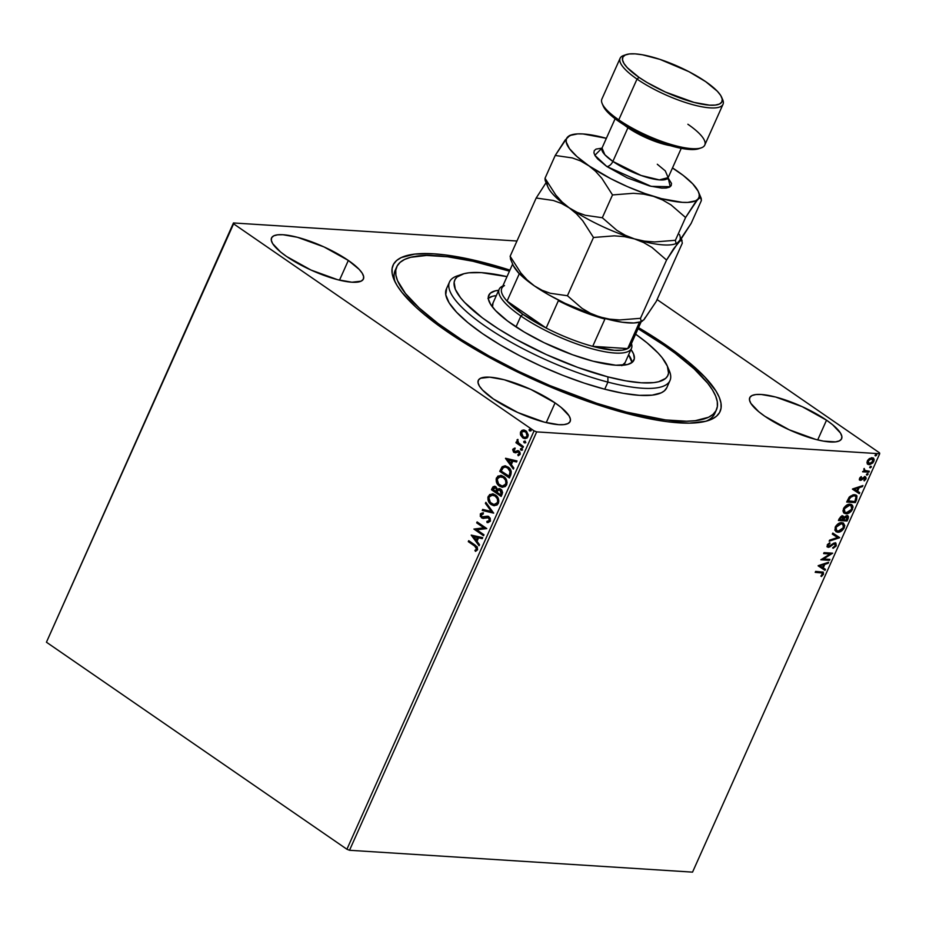 <?xml version="1.0" encoding="UTF-8"?>
<svg xmlns="http://www.w3.org/2000/svg" width="926" height="926" viewBox="0 0 926 926"><rect width="100%" height="100%" fill="white"/><g stroke="black" fill="none" stroke-linecap="round" stroke-linejoin="round"><path stroke-width="1.39" d="M716.4 409.882L714.837 413.39A175.107 45.964 -155.9 0 1 706.063 421.203A175.107 45.964 24.1 0 0 715.485 411.561M666.396 345.34A179.135 47.029 -155.9 0 1 708.703 420.416A179.135 47.029 -155.9 0 1 446.76 331.358L472.804 347.979L502.066 364.231L533.422 379.486L565.67 393.168L597.559 404.743L627.886 413.76L655.469 419.883L667.889 421.781L689.419 423.147L705.843 421.261L711.932 419.108L716.527 416.191L719.583 412.51L721.065 408.123L720.972 403.065L719.282 397.37L716.041 391.119L704.975 377.16L688.215 361.696L666.396 345.34L638.535 327.642A179.135 47.029 -155.9 0 1 666.396 345.34L665.377 346.197L666.396 345.34M348.326 260.438A50.317 13.207 -155.9 0 1 363.409 279.027A50.317 13.207 -155.9 0 1 333.846 278.645A50.317 13.207 -155.9 0 1 286.632 256.514L310.974 270.033L337.504 279.664L351.938 282.222L361.117 281.168L363.27 279.305L363.652 276.654L362.274 273.297L359.161 269.373L348.326 260.438L323.984 246.918L297.454 237.287L283.02 234.729L277.661 234.81L273.841 235.794L271.688 237.646L271.306 240.297L272.684 243.654L280.497 251.918L286.632 256.514A50.317 13.207 -155.9 0 1 271.549 237.924A50.317 13.207 -155.9 0 1 301.1 238.306A50.317 13.207 -155.9 0 1 348.326 260.438L339.506 280.161L348.326 260.438M826.524 420.184A50.317 13.207 -155.9 0 1 841.607 438.762A50.317 13.207 -155.9 0 1 812.044 438.392A50.317 13.207 -155.9 0 1 764.83 416.26L789.172 429.78L815.702 439.399L823.457 441.123L835.495 441.887L839.315 440.903L841.468 439.051L841.85 436.401L840.472 433.044L832.659 424.779L826.524 420.184L802.182 406.664L775.652 397.034L761.218 394.476L755.859 394.545L752.039 395.529L749.886 397.381L749.504 400.044L750.882 403.4L758.695 411.665L764.83 416.26A50.317 13.207 -155.9 0 1 749.747 397.671A50.317 13.207 -155.9 0 1 779.31 398.053A50.317 13.207 -155.9 0 1 826.524 420.184L817.704 439.908L826.524 420.184M555.068 402.891A50.317 13.207 -155.9 0 1 570.15 421.48A50.317 13.207 -155.9 0 1 540.599 421.099A50.317 13.207 -155.9 0 1 493.373 398.967L517.715 412.487L544.256 422.117L558.679 424.675L564.038 424.594L567.858 423.61L570.011 421.758L570.404 419.108L569.015 415.751L561.202 407.486L555.068 402.891L530.725 389.371L504.195 379.741L489.761 377.183L480.582 378.248L478.429 380.1L478.048 382.751L479.425 386.107L482.539 390.031L493.373 398.967A50.317 13.207 -155.9 0 1 478.291 380.378A50.317 13.207 -155.9 0 1 507.853 380.76A50.317 13.207 -155.9 0 1 555.068 402.891L546.247 422.615L555.068 402.891M349.519 850.276L536.675 431.886L879.7 453.74L692.544 872.13L349.519 850.276L346.914 849.246L46.439 642.216L233.595 223.826L534.07 430.856L346.914 849.246L46.439 642.216L233.456 222.958L46.439 642.216L233.456 222.958L516.951 241.015L233.456 222.958L233.595 223.826L534.07 430.856L536.675 431.886L534.07 430.856L346.914 849.246L349.519 850.276L692.544 872.13L879.7 453.74L536.675 431.886L349.519 850.276M873.068 457.884L873.855 461.38L873.368 458.057L869.514 458.463L867.326 460.963L867.222 463.602L869.63 464.667L872.871 462.896L874.248 459.828L873.612 458.254L871.563 457.687L867.731 460.199L866.944 462.468L867.836 464.296L867.28 463.914M865.115 470.813L864.189 468.463L863.946 470.894L862.592 471.797L868.901 472.191L869.329 471.241L864.757 470.639L864.189 468.463L863.946 470.894L862.592 471.797L868.901 472.191L862.743 471.461L868.901 472.191L869.329 471.241L864.479 470.408M859.525 478.406L859.455 479.818L860.624 480.328L864.988 477.909L864.247 480.895L866.204 478.105L864.525 476.902L860.763 479.367L860.254 478.603L861.249 476.612L859.86 477.839L860.37 480.328L864.664 477.816L865.162 479.043L864.247 480.895L865.984 478.985L865.058 476.855L860.763 479.367L860.323 478.395L861.249 476.612L859.525 478.406M856.596 499.704L856.967 495.908L853.263 494.739L849.466 496.857L846.677 502.031L855.311 502.587L856.596 499.704L856.052 499.322L854.756 502.205L855.311 502.587L856.596 499.704L856.295 495.213L854.513 494.681L849.154 497.216L846.677 502.031L855.311 502.587L846.827 501.695L854.756 502.205L856.052 499.322L856.596 499.704M847.058 521.037L848.529 516.858L847.024 515.469L843.945 517.287L843.111 516.106L841.236 516.314L838.424 520.493L847.058 521.037L838.574 520.157L847.058 521.037L848.17 518.56L847.024 515.469L843.945 517.287L842.625 516.014L839.199 518.734L838.424 520.493L847.058 521.037M839.581 537.74L832.798 533.063L832.335 534.094L837.532 537.531L829.627 540.136L829.164 541.178L839.65 537.589L832.798 533.063L832.335 534.094L837.532 537.531L829.627 540.136L829.164 541.178L839.581 537.74M829.904 559.385L823.48 558.968L832.682 553.181L824.047 552.625L823.619 553.586L830.055 553.991L820.841 559.79L829.476 560.334L829.904 559.385L823.48 558.968L832.682 553.181L824.047 552.625L823.619 553.586L830.055 553.991L820.841 559.79L829.476 560.334L829.904 559.385M820.968 572.719L822.682 573.344L820.992 575.995L821.443 576.516L823.492 574.236L823.283 572.141L815.644 571.4L815.216 572.361L822.415 572.997L821.443 576.516L823.492 574.236L823.295 572.152L815.644 571.4L815.216 572.361L820.968 572.719M818.133 565.832L824.997 570.358L825.46 569.316L823.26 567.87L824.823 564.385L828.157 563.286L828.62 562.244L818.202 565.67L824.997 570.358L825.46 569.316L823.26 567.87L824.823 564.385L828.157 563.286L828.62 562.244L818.202 565.67L824.997 570.358L818.144 565.821M834.87 543.84L834.129 543.435L835.368 545.645L833.053 547.497L833.145 548.296L836.282 545.634L835.854 543.076L833.875 543.099L828.967 546.363L828.006 545.333L829.962 543.458L829.765 542.682L827.45 544.569L827.149 546.722L828.608 547.324L833.689 544.071L835.206 543.99L835.368 545.645L833.053 547.497L833.145 548.296L836.016 546.143L835.738 545.252L832.601 547.914M837.648 532.218L841.121 531.258L844.026 528.271L844.79 525.586L843.308 523.028L840.206 522.843L835.784 526.107L834.847 530.216L837.648 532.218C840.09 532.427 842.301 530.922 844.292 527.716L843.598 523.213L841.884 522.669C839.419 522.449 837.185 523.966 835.183 527.218L835.889 531.651L837.648 532.218M851.561 504.577L852.557 509.265L851.862 504.751L850.137 504.219C847.672 503.999 845.438 505.515 843.436 508.756L844.142 513.201L846.711 513.756L851.179 511.349L853.043 507.124L852.591 505.538L850.89 504.334L846.63 505.179L844.037 507.656L842.961 510.886L843.679 512.796L845.913 513.768L843.899 513.004M852.441 489.148L859.293 493.674L859.768 492.632L857.569 491.185L859.12 487.701L862.465 486.601L862.928 485.56L852.51 488.986L859.293 493.674L859.768 492.632L857.569 491.185L859.12 487.701L862.465 486.601L862.928 485.56L852.51 488.986L859.293 493.674L852.441 489.136M866.944 475.177L868.044 473.823L866.805 473.996L866.944 475.177L868.021 474.425L867.65 473.591L866.586 474.344L866.944 475.177L866.586 474.344M870.22 467.861L871.32 466.496L870.07 466.681L870.22 467.861L871.297 467.109L870.926 466.276L869.85 467.017L870.22 467.861L869.85 467.017M875.556 455.928L876.656 454.562L875.417 454.747L875.556 455.928L876.633 455.175L876.262 454.342L875.197 455.083L875.556 455.928L875.197 455.083M879.561 452.872L657.078 299.573L879.561 452.872L879.7 453.74L879.561 452.872M525.169 438.658L520.667 435.197L523.398 438.23L526.929 438.148L528.295 435.07L526.489 431.319L524.475 430.15L521.94 430.358L520.493 432.21L520.412 434.375L521.164 435.22L521.141 431.84L520.667 435.197L522.75 437.848L524.926 438.646L527.947 436.84L525.887 430.845L522.958 430.046L520.655 431.817L523.919 430.046M522.982 447.571L523.41 446.621L518.282 442.686L517.379 439.561L517.403 442.478L516.361 441.76L515.932 442.721L522.982 447.571L523.41 446.621L518.687 443.172L517.541 439.456L517.403 442.478L516.361 441.76L515.932 442.721L522.982 447.571M514.775 451.39L513.745 449.781L515.03 449.075L514.682 448.091L512.703 449.689L513.571 452.096L515.307 452.779L518.548 452.015L519.278 453.393L517.831 454.759L518.236 455.754L520.227 453.96L519.856 452.015L518.34 450.719L515.018 451.575L513.976 451.078L514.682 448.091L512.854 449.249L515.169 448.126M510.677 475.084L511.256 471.508L508.93 467.723L505.214 465.871L501.985 466.993L499.739 471.322L509.393 477.966L510.677 475.084C511.812 471.531 510.955 468.869 508.108 467.086L504.878 465.836L502.251 466.727L499.739 471.322L509.393 477.966L510.677 475.084M501.14 496.417L502.587 492.551L501.73 489.97L499.126 488.581L497.47 489.379L495.387 486.486L493.13 486.694L491.486 489.773L501.14 496.417L502.239 493.94L500.816 489.125L499.345 488.581L497.47 489.379L495.942 486.81L494.472 486.254L491.486 489.773L501.14 496.417M493.662 513.131L485.861 502.343L485.398 503.385L491.37 511.441L482.701 509.416L482.238 510.457L493.662 513.131L485.861 502.343L485.398 503.385L491.37 511.441L482.701 509.416L482.238 510.457L493.662 513.131M483.985 534.765L476.809 529.822L486.763 528.561L477.11 521.917L476.682 522.866L483.881 527.82L473.904 529.07L483.557 535.714L483.985 534.765L476.809 529.822L486.763 528.561L477.11 521.917L476.682 522.866L483.881 527.82L473.904 529.07L483.557 535.714L483.985 534.765M474.702 546.062L476.647 548.042L476.52 549.257L474.911 550.357L475.432 551.352L477.596 549.778L477.26 546.896L468.718 540.68L468.29 541.641L475.2 546.097L468.29 541.641L474.702 546.062L476.601 549.106L474.911 550.357L475.432 551.352L477.596 549.778L475.223 545.171L468.718 540.68L468.29 541.641L469.1 540.958L468.776 541.675L474.702 546.062M471.207 535.112L479.078 545.738L479.541 544.708L477.017 541.293L478.58 537.809L482.238 538.666L482.701 537.624L471.207 535.112L479.078 545.738L479.541 544.708L477.017 541.293L478.58 537.809L482.238 538.666L482.701 537.624L471.207 535.112M487.863 522.577L490.386 521.164L490.178 518.143L487.99 516.303L481.925 516.905L481.161 515.099L483.245 513.999L482.978 512.842L480.501 513.722L480.27 516.314L482.782 518.375L488.65 517.796L489.368 520.551L486.891 521.396L487.03 522.507L487.956 522.577L490.386 521.164L488.951 516.743L487.296 516.187L481.925 516.905L481.254 514.81L483.245 513.999L482.978 512.842L480.27 514.115L481.532 517.877L488.511 517.692L489.368 520.551L486.891 521.396L487.03 522.507L488.118 522.6M494.496 505.723L491.231 504.577L493.72 505.654L496.973 505.029L498.396 503.258L498.848 500.804L497.054 496.452L493.604 494.067L489.657 494.542L487.863 497.54L488.696 501.788L491.718 504.612C488.94 502.783 487.933 500.04 488.72 496.371L488.222 496.348C487.446 500.005 488.442 502.76 491.231 504.577L494.241 505.712L498.396 503.258C499.218 499.589 498.234 496.845 495.456 495.005L492.377 493.836L488.222 496.348L492.632 493.859M502.749 487.273L499.484 486.127L501.973 487.192L505.226 486.578L506.661 484.807L507.101 482.353L505.318 477.99L501.857 475.617L497.91 476.08L496.128 479.078L496.961 483.326L499.982 486.162C497.193 484.333 496.197 481.589 496.973 477.92L496.475 477.885C495.699 481.555 496.706 484.298 499.484 486.127L502.494 487.261L506.661 484.807C507.471 481.138 506.487 478.383 503.709 476.543L500.642 475.385L496.475 477.885L500.885 475.408M505.503 458.428L513.374 469.054L513.837 468.012L511.314 464.609L512.877 461.125L516.546 461.981L517.009 460.94L505.573 458.266L513.374 469.054L513.837 468.012L511.314 464.609L512.877 461.125L516.546 461.981L517.009 460.94L505.503 458.428M522.6 449.92L520.956 450.129L522.171 449.7L521.361 448.392L520.505 449.573L521.442 450.163L521.002 448.809L520.956 450.129L522.114 449.886L521.662 448.543L520.505 448.786L522.16 448.566M525.875 442.605L524.22 442.813L525.447 442.373L524.637 441.077L523.78 442.246L524.718 442.848L524.266 441.494L524.22 442.813L525.389 442.57L524.938 441.216L523.78 441.459L525.436 441.251M531.211 430.671L529.568 430.879L530.783 430.451L529.973 429.143L529.116 430.312L530.054 430.914L529.603 429.56L529.568 430.879L530.725 430.636L530.274 429.294L529.116 429.525L530.772 429.317M509.925 270.114L471.068 259.5L445.267 254.916L433.912 253.828L414.848 254.083L401.224 257.578L396.629 260.507L393.573 264.188L392.092 268.575L392.184 273.633L393.874 279.316L397.115 285.578L401.907 292.338L415.878 307.119L424.941 315.002L446.76 331.358A179.135 47.029 -155.9 0 1 394.001 279.64A179.135 47.029 -155.9 0 1 509.925 270.114M396.085 268.679A175.107 45.964 24.1 0 0 395.17 282.129A175.107 45.964 -155.9 0 1 395.147 270.392L396.733 266.85A175.107 45.964 -155.9 0 1 486.74 264.593A175.107 45.964 -155.9 0 1 509.462 271.168L472.862 261.236L447.663 256.78L426.631 255.449L410.612 257.312L404.662 259.419L400.182 262.289L397.219 265.889L395.772 270.184L395.888 275.138L397.543 280.705L405.426 293.438L419.119 307.895L438.091 323.521L461.623 339.715L488.789 355.862L518.572 371.338L549.812 385.54L596.784 403.296L626.416 412.093A175.107 45.964 -155.9 0 1 463.139 340.687A175.107 45.964 -155.9 0 1 396.733 266.85M475.837 551.225L474.911 550.357L477.087 549.13L475.2 546.097L477.203 548.377L475.397 550.38L475.837 551.225M482.272 538.596L478.58 537.809L482.272 538.596M479.251 545.345L471.693 535.147L479.251 545.345M476.705 540.24L477.897 537.566L473.568 536.64L477.897 537.566L473.568 536.64L477.399 537.531L476.207 540.205L477.897 537.566L476.207 540.205L473.568 536.64L476.705 540.24M483.661 535.483L473.904 529.07L484.367 527.855L476.682 522.866L477.503 522.183L477.179 522.901L484.367 527.855L474.401 529.105L483.661 535.483M487.03 522.507L487.389 521.442L487.99 522.588M487.562 521.442L486.891 521.396M487.389 521.419L489.866 520.586L488.997 517.727L487.585 517.368M487.423 517.356L488.511 517.692M483.719 518.433L481.532 517.877L480.27 514.115L483.476 512.877M483.43 517.183L481.925 516.905M488.477 516.326L483.916 517.217L487.551 516.21M483.916 517.217L483.14 517.24M483.094 512.877L481.277 513.432L480.548 515.25L481.3 517.252L483.279 518.41M481.971 513.05L481.277 513.432M488.997 517.727L489.935 520.389L487.713 521.454M493.697 513.05L482.238 510.457L483.164 509.52L482.724 510.492L493.697 513.05M491.868 511.476L485.398 503.385L486.185 502.772L485.895 503.408L491.868 511.476M493.107 493.894L489.808 494.843L488.303 498.836L489.819 502.783L493.558 505.527M492.447 495.063L496.197 496.521L498.211 500.225L497.042 503.825L493.616 504.392M494.334 504.554L497.887 502.644C498.558 499.681 497.771 497.459 495.514 495.989L495.028 495.954C497.274 497.424 498.072 499.646 497.401 502.61L494.09 504.543L491.648 503.628C489.414 502.158 488.604 499.947 489.229 496.984L492.539 495.028L495.514 495.989L492.782 495.051M494.912 486.289L493.419 486.949L491.984 489.808L501.244 496.186L491.486 489.773L492.273 488.014L494.715 486.289M499.612 488.604L497.968 489.414L499.6 488.604M499.971 489.761L500.596 489.935M499.924 489.75L501.059 493.697L500.572 494.785L496.984 492.308L497.991 490.386L500.885 490.109L501.985 492.215L501.07 494.82L500.885 490.109L499.681 489.75M494.797 487.504L496.915 488.859L496.486 491.66L496.023 487.805L494.924 487.47L496.023 487.805L496.486 491.66L492.898 489.495L495.537 487.77L496.556 489.217L496 491.625L492.898 489.495L493.743 487.852L494.947 487.481M501.059 493.697L500.572 494.785L496.984 492.308L498.246 490.132L499.797 489.785L501.035 490.734L501.059 493.697M501.36 475.432L497.586 476.89L496.591 480.733L498.744 485.12L502.795 487.273M500.7 476.612L504.45 478.059L506.464 481.775L505.295 485.363L501.869 485.942M502.587 486.092L506.14 484.182C506.823 481.219 506.024 479.008 503.779 477.527L503.281 477.503C505.538 478.974 506.325 481.196 505.654 484.148L502.343 486.092L499.913 485.166C497.667 483.696 496.857 481.485 497.493 478.522L500.792 476.566L503.779 477.527L501.047 476.589M505.712 465.905L502.749 466.75L500.237 471.346L509.497 477.723L499.739 471.322L502.251 466.727L505.133 465.859M505.191 467.086L508.166 468.07L510.4 470.767L510.62 472.978L509.323 476.358L501.163 471.045L502.934 467.861L505.156 467.051L508.166 468.07L505.399 467.074M507.68 468.047L510.677 472.607L507.68 468.047L510.087 471.322L509.288 475.304L510.677 472.607L509.323 476.358L509.786 475.327L508.825 476.323L501.163 471.045L503.478 467.433L505.33 467.063L507.68 468.047M516.569 461.9L512.877 461.125L516.569 461.9M513.548 468.66L506.001 458.463L513.548 468.66M511.002 463.556L512.205 460.882L507.865 459.956L512.205 460.882L507.865 459.956L511.708 460.847L510.515 463.521L512.205 460.882L510.515 463.521L507.865 459.956L511.002 463.556M515.018 451.575L516.673 451.147L514.277 451.356M515.608 452.814L513.884 452.339L519.035 452.038L519.741 453.717L518.548 452.015L519.648 453.995L517.831 454.759L518.236 455.754L520.076 454.446L518.93 451.031L517.703 450.592L515.319 451.599M517.773 451.772L518.548 452.015M519.035 452.038L518.039 451.795M512.854 449.249L514.381 452.374L512.854 449.249M514.914 448.184L513.154 450.186L515.284 452.779M521.662 448.543L520.505 448.786M520.956 450.129L522.114 449.886M521.535 448.404L520.921 449.214L521.743 450.302M523.086 447.339L515.932 442.721L516.743 442.026L516.43 442.755L523.086 447.339M517.715 439.711L517.889 442.512L516.974 440.012L518.039 439.491M524.938 441.216L523.78 441.459M524.22 442.813L525.389 442.57M524.81 441.089L524.197 441.887L525.019 442.987M523.665 430.011L522.958 430.046M524.22 430.058L521.57 431.134L520.817 433.831L522.75 437.848L525.297 438.669M524.417 431.203L526.825 432.616L527.808 434.954L526.79 437.222L524.672 437.419M525.169 437.535L527.577 436.273L525.956 431.829L527.079 436.25L524.926 437.535L523.19 436.887L521.512 432.407L523.757 431.157L525.956 431.829L524 431.18M530.274 429.294L529.116 429.525M529.568 430.879L530.725 430.636M530.147 429.155L529.533 429.953L530.355 431.053M495.028 495.954L497.308 498.697L497.69 501.649L496.544 503.79L493.905 504.531L490.363 502.459L488.951 497.945L489.738 496.174L491.475 495.109L495.028 495.954M503.281 477.503L505.561 480.247L505.943 483.198L504.496 485.56L502.158 486.069L498.616 484.009L497.204 479.494L499.253 476.809L503.281 477.503M525.459 431.805L527.311 434.919L526.744 436.794L525.25 437.535L522.727 436.528L521.292 433.75L522.322 431.47L525.459 431.805M822.982 572.002L823.492 574.236L822.936 573.854L820.887 576.134L822.855 574.027L822.925 571.932M822.08 572.858L820.413 572.337L822.126 572.962M827.775 562.522L828.157 563.286L824.267 564.003L824.823 564.385L824.267 564.003L822.705 567.488L823.26 567.87L822.705 567.488L824.267 564.003L827.775 562.522M824.904 568.958L824.441 569.976L824.904 568.958M823.202 564.351L819.707 565.508L823.202 564.351L819.707 565.508L823.746 564.733L822.554 567.406L820.251 565.89L822.554 567.406L823.746 564.733L823.202 564.351M829.198 559.339L829.476 560.334L821.13 559.466L828.92 559.952L829.198 559.339M829.511 553.609L823.77 553.25L829.511 553.609M831.849 553.123L822.925 558.598L823.48 558.968L822.925 558.598L831.849 553.123M834.685 543.817L833.145 543.689L834.639 543.597M831.606 545.564L833.689 544.071L831.05 545.183L831.606 545.564L831.05 545.183L829.245 546.548L829.789 546.93L831.606 545.564M835.622 542.96L836.282 545.634L835.125 542.856L828.643 546.375L827.566 544.673L829.418 543.087L827.566 544.673L828.11 545.055L829.962 543.458L829.765 542.682L827.231 544.986L828.261 547.335L829.789 546.93L827.254 546.872M826.941 546.71L828.261 547.335M828.643 546.375L828.029 545.993M827.74 545.9L827.566 544.673L828.099 545.993M835.935 543.122L835.125 542.856M833.018 547.741L835.738 545.252L835.31 542.694M827.068 546.78L828.839 546.745L833.145 543.689L834.65 543.62M836.988 537.149L832.335 534.082L836.988 537.149M843.308 523.04L843.748 527.345C841.757 530.54 839.535 532.045 837.104 531.848L840.565 530.876L843.146 528.433L844.246 525.204L843.146 522.901M836.375 530.598L835.171 528.167L837.011 524.845L840.252 523.259L842.892 524.301M842.567 523.896L840.901 523.248L842.868 524.07L843.401 527.693L838.076 531.269L836.653 530.818L836.085 527.23L841.456 523.63L840.901 523.248L835.53 526.848L836.409 530.621M843.412 516.257L842.625 516.014M842.07 515.632L843.945 517.287L842.973 515.967M847.915 515.747L847.024 515.469M847.603 515.597L848.17 518.56L847.614 518.178L846.503 520.655L847.938 517.229L847.591 515.574M846.815 516.465L846.051 516.048L846.595 516.43L843.829 517.449L844.385 517.831L843.829 517.449L843.054 518.965L843.598 519.347L846.595 516.43L846.595 520.03L843.389 519.822L842.834 519.44L843.389 519.822L842.834 519.44L843.829 517.449L845.785 516.06M846.051 516.048L846.954 516.777M842.452 516.997L841.665 516.592L842.209 516.963L839.627 518.224L840.171 518.606L842.209 516.963L842.498 519.764L839.176 519.208L839.732 519.59L839.627 518.224L839.176 519.208L840.542 516.94L842.278 516.812M842.209 516.963L843.1 517.611L842.498 519.764L839.732 519.59L841.097 517.321L842.764 517.148L842.22 516.766M846.595 516.43L847.533 517.541L846.595 520.03L843.389 519.822L845.183 516.951L847.128 516.604L846.584 516.222M845.913 513.768C848.343 513.965 850.566 512.472 852.557 509.265L852.001 508.883C850.01 512.09 847.799 513.583 845.357 513.386L845.913 513.768M843.933 513.027L847.012 513.212L850.624 510.967L852.383 507.772L851.411 504.45M844.628 512.147L843.436 509.705L845.264 506.383L848.505 504.797L851.156 505.839M850.832 505.446L849.154 504.797L851.121 505.619L851.654 509.242L846.329 512.807L844.917 512.367L844.338 508.779L849.709 505.168L849.154 504.797L843.794 508.397L844.662 512.159M856.006 495.051L856.052 499.322L856.758 496.683L855.948 495.005M855.207 495.885L853.54 495.248L854.085 495.63L849.188 497.401L849.744 497.783L849.188 497.401L847.718 500.133L848.262 500.515L847.44 500.758L847.985 501.14L849.744 497.783L854.085 495.63L855.508 496.058L856.237 497.98L854.848 501.568L847.44 500.758L850.543 496.093L853.043 495.248L855.126 495.815M862.083 485.837L862.465 486.601L858.576 487.319L859.12 487.701L858.576 487.319L857.013 490.803L857.569 491.185L857.013 490.803L858.576 487.319L862.083 485.837M859.201 492.262L858.749 493.292L859.201 492.262M857.499 487.666L854.003 488.824L857.499 487.666L854.003 488.824L858.055 488.048L856.863 490.722L854.559 489.206L856.863 490.722L858.055 488.048L857.499 487.666M860.323 477.307L861.539 477.214L860.624 477.075M859.872 477.828L860.208 478.985L860.891 478.8M860.763 479.367L860.323 478.395M859.941 478.916L859.779 478.013L860.37 478.985M865.197 476.693L865.741 477.075L865.058 476.855M864.502 476.485L865.984 478.985L864.93 479.436M864.745 479.656L863.935 480.363L865.521 478.383L865.324 476.809M864.664 477.816L865.162 479.043M859.282 479.807L860.925 479.703L864.108 477.434L860.925 479.703L861.481 480.085L859.502 479.888M859.722 480.119L860.37 480.328M864.108 477.434L864.71 477.955M868.021 474.425L866.389 474.795L867.535 473.556M864.201 470.258L863.808 468.996L864.56 470.443M868.634 471.195L868.356 471.82L868.634 471.195M871.297 467.109L869.664 467.48L870.81 466.241M867.222 463.602L869.039 464.678L873.855 461.38L873.311 460.998L868.484 464.296L869.039 464.678L867.569 464.088M867.419 464.007L869.699 464.169L871.551 463.22L873.473 460.592L873.38 458.289L873.693 459.446M867.824 462.931L867.349 461.241L868.808 459.088L870.984 458.243L872.547 458.949M872.408 458.775L871.204 458.254L873.079 461.333L869.468 463.718L868.102 461.021L871.748 458.636L871.204 458.254L867.546 460.639L868.924 463.347M871.748 458.636L873.091 459.331L873.287 460.731L870.371 463.637L868.38 463.313L867.975 461.322L869.352 459.47L872.153 458.555M869.468 463.718L868.264 463.208M876.633 455.175L875.001 455.546L876.146 454.307M841.456 523.63L843.702 525.262L842.915 528.572L839.396 531.142L836.456 530.667L835.727 528.549L836.583 526.35L838.655 524.382L841.456 523.63M849.709 505.168L851.851 506.499L851.434 509.682L849.107 512.055L845.183 512.529L844.003 510.805L844.57 508.328L846.92 505.932L849.709 505.168M847.985 501.14L851.388 496.29L854.085 495.63L856.064 496.695L854.848 501.568L847.985 501.14M462.201 274.235L457.189 275.936A120.762 31.704 24.1 0 0 483.511 325.003A120.762 31.704 24.1 0 0 607.907 382.114L607.896 376.882A116.734 30.651 -155.9 0 1 487.632 321.669A116.734 30.651 -155.9 0 1 462.201 274.235A116.734 30.651 -155.9 0 1 507.008 276.642L481.335 272.626L468.915 272.8L464.019 273.691L457.074 277.001L455.094 279.409L454.134 282.268L455.314 289.282L460.569 297.767L464.667 302.466L482.342 317.826L498.026 328.626L516.141 339.391L546.34 354.565L577.824 367.437L607.896 376.882L625.86 380.864L641.336 382.797L653.756 382.623L658.652 381.732L665.597 378.421L667.577 376.014L668.537 373.155L667.357 366.14L662.102 357.656L658.004 352.956L647.066 342.875L635.618 334.17A116.734 30.651 -155.9 0 1 667.287 365.967A116.734 30.651 -155.9 0 1 607.896 376.882L607.907 382.114A120.762 31.704 -155.9 0 1 495.306 332.862A120.762 31.704 -155.9 0 1 449.515 281.944A120.762 31.704 -155.9 0 1 459.898 275.172M625.096 362.633L625.096 362.622A72.46 19.018 -155.9 0 1 622.631 365.249M630.988 349.461A79.497 20.87 -155.9 0 1 633.905 360.179A79.497 20.87 -155.9 0 1 593.045 361.198L572.569 354.762L544.083 342.689L524.209 332.017L507.541 320.975L495.503 310.523L490.583 304.318L488.384 299.017L488.326 296.76L490.329 293.183L495.063 290.914L498.697 290.278A79.497 20.87 -155.9 0 0 488.766 295.244A79.497 20.87 -155.9 0 0 518.907 328.776A79.497 20.87 -155.9 0 0 593.045 361.198L615.825 365.226L627.608 364.497L632.342 362.24L634.345 358.663L633.534 353.882L630.988 349.461M632.007 362.517A79.497 20.87 24.1 0 0 628.604 354.774L632.007 362.517M625.907 413.239L626.416 412.093L625.907 413.239M449.515 281.944L446.344 289.039A120.762 31.704 24.1 0 0 492.134 339.958A120.762 31.704 24.1 0 0 604.736 389.209L607.907 382.114L604.736 389.209A120.762 31.704 24.1 0 0 666.813 387.658L669.984 380.563A120.762 31.704 -155.9 0 1 607.907 382.114A120.762 31.704 24.1 0 0 669.348 370.84L667.287 365.967M668.109 368.316A120.762 31.704 -155.9 0 1 669.984 380.563M638.072 328.695A175.107 45.964 -155.9 0 1 716.423 409.848A175.107 45.964 -155.9 0 1 626.416 412.093L665.493 419.918L686.525 421.237L695.206 420.705L708.494 417.279L712.974 414.408L715.937 410.808L717.372 406.514L717.268 401.56L715.613 395.992L712.418 389.881L707.73 383.26L694.037 368.803L675.066 353.176L663.815 345.109L638.072 328.695M446.668 288.38L445.753 294.757L449.098 302.814L456.576 312.236L467.896 322.653L482.62 333.684L500.19 344.889L519.926 355.85L541.062 366.129L562.8 375.343L584.306 383.132L604.736 389.209L623.325 393.33L639.345 395.333L652.182 395.147L661.349 392.786L664.428 390.807L666.824 387.635M487.956 298.496L492.678 296.239L496.324 295.602A79.497 20.87 24.1 0 0 488.28 298.23M499.16 289.259A72.46 19.018 -155.9 0 1 502.818 286.018A72.46 19.018 24.1 0 0 520.887 316.021A72.46 19.018 -155.9 0 1 499.16 289.259L492.806 303.462A72.46 19.018 -155.9 0 0 492.493 307.038L493.014 303.045M625.108 362.598L621.821 365.689M630.641 341.995A70.445 18.497 -155.9 0 1 627.689 348.581A70.445 18.497 -155.9 0 1 592.709 346.347L614.332 350.317L622.226 350.167L627.689 348.581L592.709 346.347A70.445 18.497 -155.9 0 1 546.155 328.024A70.445 18.497 -155.9 0 1 522.912 314.319L546.155 328.024L507.066 301.089L522.912 314.319L520.887 316.021A72.46 19.018 24.1 0 0 596.055 349.843A72.46 19.018 24.1 0 0 631.428 343.546A72.46 19.018 -155.9 0 1 631.439 348.431A72.46 19.018 -155.9 0 1 588.878 347.887A72.46 19.018 -155.9 0 1 520.887 316.021L516.014 326.901L520.887 316.021L522.912 314.319A70.445 18.497 -155.9 0 1 507.066 301.089A70.445 18.497 -155.9 0 1 504.496 285.567M641.243 321.588L630.398 345.838A70.445 18.497 24.1 0 1 627.689 348.581L639.519 322.155L627.689 348.581L592.709 346.347L604.921 319.053A70.445 18.497 -155.9 0 1 558.366 300.719L546.155 328.024L507.066 301.089L519.278 273.795A70.445 18.497 -155.9 0 1 516.963 271.017A70.445 18.497 24.1 0 0 519.278 273.795L507.066 301.089A70.445 18.497 24.1 0 1 501.788 288.31L512.634 264.06M546.155 328.024A70.445 18.497 24.1 0 0 592.709 346.347L604.921 319.053A70.445 18.497 24.1 0 1 558.366 300.719L546.155 328.024M620.119 58.269L601.888 99.047A56.359 14.793 24.1 0 0 618.776 119.859A56.359 14.793 -155.9 0 1 602.178 103.596L603.22 106.027A54.345 14.272 24.1 0 0 619.216 121.711L618.776 119.859L637.019 79.08L639.044 77.39A54.345 14.272 -155.9 0 1 626.207 54.611A54.345 14.272 -155.9 0 1 705.67 81.638L688.898 71.661L659.925 59.368L642.366 54.773L635.143 53.87L629.367 53.951L625.235 55.016L622.909 57.018L622.492 59.877L623.985 63.5L627.342 67.737L639.044 77.39L646.95 82.437L665.331 91.998L693.991 102.392L709.571 105.159L715.358 105.078L719.49 104.013L721.817 102.01L722.234 99.14L720.741 95.517L717.384 91.28L705.67 81.638A54.345 14.272 -155.9 0 1 721.678 97.323A54.345 14.272 -155.9 0 1 696.294 102.971A54.345 14.272 -155.9 0 1 639.044 77.39L637.019 79.08A56.359 14.793 -155.9 0 1 620.119 58.269A56.359 14.793 -155.9 0 1 625.062 55.085M626.207 54.611L623.707 55.467A56.359 14.793 24.1 0 0 637.019 79.08L618.776 119.859A56.359 14.793 24.1 0 0 671.663 144.653A56.359 14.793 24.1 0 0 704.767 145.069L723.009 104.302A56.359 14.793 -155.9 0 1 689.905 103.874A56.359 14.793 -155.9 0 1 637.019 79.08A56.359 14.793 24.1 0 0 696.387 105.61A56.359 14.793 24.1 0 0 722.72 99.753L721.678 97.323M668.121 177.734L670.227 186.693L651.175 186.357L606.796 166.506A6.042 3.357 124.6 0 0 612.873 161.425L641.116 175.489L659.335 179.887L668.155 177.63L665.296 170.893L657.298 164.249M670.54 145.706L627.944 127.742A6.042 3.357 124.6 0 0 628.117 127.337A6.042 3.357 -55.4 0 1 627.944 127.742A36.23 9.515 -155.9 0 1 624.228 124.987L627.944 127.742L612.873 161.425L627.944 127.742A36.23 9.515 -155.9 0 0 670.54 145.706M601.02 149.236L602.016 148.044A36.23 9.515 24.1 0 0 612.873 161.425A36.23 9.515 24.1 0 0 646.88 177.352A36.23 9.515 24.1 0 0 668.155 177.63L681.258 148.334M676.397 243.434L676.397 243.434A72.46 19.018 -155.9 0 1 634.437 238.896A72.46 19.018 -155.9 0 1 569.259 207.875L561.469 203.454L553.297 200.479L536.189 198.014L546.143 182.572L536.189 198.014L510.133 256.271L510.77 259.28L510.133 256.271L536.189 198.014L553.297 200.479L561.469 203.454L569.259 207.875L576.423 213.756L582.767 220.793L593.485 237.484L567.43 295.741L550.322 293.276L542.15 290.301L534.36 285.879L527.195 279.999L520.852 272.962L510.133 256.271L520.852 272.962L527.195 279.999L534.36 285.879A72.46 19.018 24.1 0 0 599.539 316.9L590.406 313.277L582.014 308.358L567.43 295.741L593.485 237.484L614.32 235.841L624.506 236.662L634.437 238.896L643.57 242.519L651.973 247.439L666.558 260.056L640.491 318.312L619.668 319.956L609.47 319.134L599.539 316.9A72.46 19.018 24.1 0 0 640.317 321.901L641.892 321.368M679.441 234.452A72.46 19.018 -155.9 0 1 678.862 241.721L681.675 240.135L682.323 243.144L656.268 301.401L643.964 319.736L641.139 321.322L640.491 318.312L666.558 260.056L673.538 248.874L680.575 240.251L681.675 240.135L682.323 243.144L656.268 301.401L643.744 319.956M545.287 180.778L547.914 186.959A72.46 19.018 24.1 0 0 569.259 207.875L576.423 213.756L582.767 220.793L593.485 237.484L614.32 235.841L624.506 236.662L634.437 238.896L643.57 242.519L651.973 247.439L666.558 260.056L678.642 241.952M677.45 243.006L676.038 243.318L675.39 240.309L654.555 241.952L644.369 241.13L634.437 238.896L625.305 235.273L616.901 230.354L602.317 217.737L585.22 215.272L577.037 212.297L569.259 207.875A72.46 19.018 24.1 0 0 634.437 238.896L625.305 235.273L616.901 230.354L602.317 217.737L585.22 215.272L577.037 212.297L569.259 207.875A72.46 19.018 -155.9 0 1 547.197 182.179L547.197 182.179M642.551 321.009L641.139 321.322L640.491 318.312L619.668 319.956L609.47 319.134L599.539 316.9L590.406 313.277L582.014 308.358L567.43 295.741L550.322 293.276L542.15 290.301L534.36 285.879L548.713 294.827L565.126 303.358L591.112 314.111L607.63 319.215L622.179 322.236L633.778 322.977L640.364 321.889M642.239 321.206L641.139 321.322M513.027 264.963A72.46 19.018 24.1 0 0 534.36 285.879L518.757 273.008L513.34 265.646L510.4 258.782M643.964 319.736L645.19 317.549M700.716 197.585L701.26 198.639L700.716 197.585L699.616 197.701L695.495 202.134L685.587 217.506L675.39 240.309L685.587 217.506L671.003 204.889L662.611 199.981L653.467 196.347L662.611 199.981L671.003 204.889L685.587 217.506L697.891 199.183A72.46 19.018 -155.9 0 1 653.467 196.347L643.547 194.113L633.349 193.303L612.514 194.935L602.317 217.737L612.514 194.935L601.807 178.255L595.453 171.206L588.288 165.326L595.453 171.206L601.807 178.255L612.514 194.935L633.349 193.303L643.547 194.113L653.467 196.347A72.46 19.018 -155.9 0 1 588.288 165.326L580.509 160.904L572.326 157.929L555.23 155.464L567.522 137.129L566.307 139.305L566.214 141.979L569.432 148.611L576.956 156.575L588.288 165.326A72.46 19.018 -155.9 0 1 567.522 137.129L570.358 135.543L567.522 137.129A72.46 19.018 -155.9 0 1 571.18 134.964A72.46 19.018 -155.9 0 1 606.368 138.321L583.091 133.969L577.72 133.888L569.872 135.485L565.173 140.023L555.23 155.464L545.02 178.267L555.739 194.946L562.094 201.995L569.259 207.875L562.094 201.995L555.739 194.946L545.02 178.267L545.125 180.223L545.669 181.264L545.02 178.267L555.23 155.464L572.326 157.929L580.509 160.904L610.662 178.625L627.678 186.728L645.028 193.557L661.546 198.662L682.323 202.343L687.705 202.424L695.553 200.826L697.891 199.183L699.118 197.006L699.199 194.333L698.158 191.207L692.741 183.857L683.226 175.419L672.507 167.907A72.46 19.018 -155.9 0 1 677.126 170.986A72.46 19.018 -155.9 0 1 698.47 191.902A72.46 19.018 -155.9 0 1 697.891 199.183L700.716 197.585L701.364 200.595L691.155 223.398L681.258 238.769L677.137 243.202L676.038 243.318L675.39 240.309L654.555 241.952L644.369 241.13L634.437 238.896A72.46 19.018 24.1 0 0 675.204 243.897L676.79 243.364M667.727 177.306L671.5 183.429L671.176 185.651L669.371 187.214L666.153 188.036L661.65 188.094L649.531 185.952L627.249 177.861L606.796 166.506L597.698 158.994L595.082 155.707L593.925 152.883L594.249 150.66L596.055 149.098L601.969 148.148L594.851 155.302L606.796 166.506A6.042 3.357 -55.4 0 0 612.873 161.425L604.875 154.781L602.016 148.044L615.119 118.748M680.795 173.752L673.271 168.567M678.862 241.721L691.155 223.398L701.364 200.595L701.26 198.639M677.137 243.202L676.038 243.318M722.095 98.492A56.359 14.793 -155.9 0 1 723.009 104.302M603.173 105.934L607.514 112.058L619.216 121.711L645.515 136.319L674.163 146.713L689.743 149.48L695.53 149.399L699.662 148.334M687.879 124.258A56.359 14.793 -155.9 0 1 701.19 147.882A56.359 14.793 -155.9 0 1 618.776 119.859L619.216 121.711A54.345 14.272 24.1 0 0 698.69 148.727L701.19 147.882M623.974 365.133L631.439 348.431M667.935 179.158L668.155 177.63M681.27 238.758L682.068 240.633M698.47 191.902L701.098 198.083M571.18 134.964L569.594 135.497"/></g></svg>
